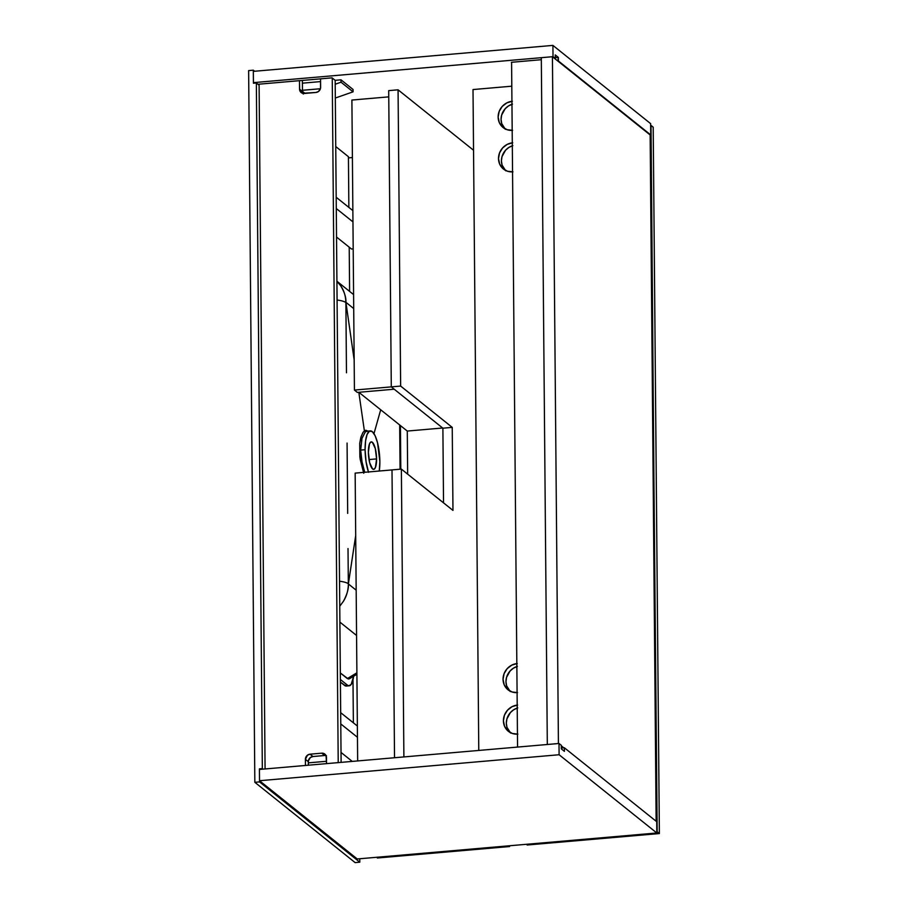 <?xml version="1.0" encoding="UTF-8"?>
<svg xmlns="http://www.w3.org/2000/svg" width="908" height="908" viewBox="0 0 908 908"><rect width="100%" height="100%" fill="white"/><g stroke="black" fill="none" stroke-linecap="round" stroke-linejoin="round"><path stroke-width="1.36" d="M650.151 134.963L552.427 56.716L541.304 57.681L552.427 56.716L558.42 743.527L547.308 744.492L558.42 743.527L552.427 56.716L650.151 134.963L656.144 821.252L650.151 134.963L650.73 134.917L650.639 123.647L552.915 45.4L253.321 71.369L552.915 45.4L553.017 56.671L555.287 58.498L553.017 56.671L253.423 82.639L553.017 56.671L552.915 45.4L650.639 123.647L650.73 134.917L650.151 134.963M561.292 745.82L563.8 747.829L561.292 745.82M547.308 744.492L541.304 57.681L547.308 744.492M541.327 59.701L511.408 62.3L541.327 59.701M557.807 61.029L650.73 134.917L558.386 60.972L558.363 57.42L555.265 54.934L555.287 58.498L555.265 54.934L558.363 57.42L557.807 61.029M302.398 83.173L320.569 81.595L302.398 83.173M335.166 80.324L332.067 77.85L257.963 84.274L332.067 77.85L335.166 80.324L341.113 762.368L335.166 80.324L341.011 79.825L335.166 80.324M254.092 83.184L253.423 82.639L253.321 71.369L253.423 82.639L254.092 83.184M258.78 84.932L258.78 84.206L258.78 84.932M555.287 57.681L558.363 57.42L555.287 57.681M259.416 769.451L559.01 743.482L559.101 754.741L259.518 780.721L259.416 769.451L559.01 743.482L561.28 745.298L559.01 743.482L559.101 754.741L656.825 832.988L656.734 821.717L564.379 747.783L561.314 748.044L564.379 747.783L656.734 821.717L656.825 832.988L357.241 858.968L656.825 832.988L559.101 754.741L259.518 780.721L259.416 769.451M357.241 858.968L259.518 780.721L357.241 858.968M564.413 751.347L564.379 747.783L564.413 751.347L561.314 748.862L561.28 745.298L561.314 748.862L564.413 751.347M517.56 747.068L511.59 62.277L517.56 747.068M321.738 753.175L324.349 753.754L326.086 755.728L326.517 763.628L326.46 757.51A4.903 4.529 128.7 0 0 324.848 754.094L324.86 754.105A4.903 4.529 128.7 0 0 321.738 753.175L324.655 755.513L312.954 756.523L310.366 757.544L308.402 760.745L308.345 765.206L308.311 761.676L305.394 759.338L307.449 755.218L310.037 754.185L321.738 753.175L310.037 754.185L312.954 756.523A4.903 4.529 -51.3 0 0 308.311 761.676L305.394 759.338A4.903 4.529 128.7 0 1 310.037 754.185L312.954 756.523L324.655 755.513L321.738 753.175M338.219 762.618L332.249 77.997L338.219 762.618M302.897 93.388A4.903 4.529 -51.3 0 1 302.466 91.47L302.375 80.426L302.466 91.47L299.549 89.143A4.903 4.529 128.7 0 0 301.161 92.559L301.184 92.571A4.903 4.529 128.7 0 0 304.271 93.479L315.973 92.457A4.903 4.529 128.7 0 0 320.615 87.316L320.535 78.848L320.535 88.246L318.572 91.436L315.973 92.457L302.478 93.274L299.651 90.051L299.481 80.676L299.549 89.143L302.466 91.47L303.283 94.046M259.098 84.172L265.079 768.962L259.098 84.172M305.451 765.455L305.394 759.338L305.451 765.455M326.449 755.717L324.655 755.513A4.903 4.529 -51.3 0 1 326.029 755.604M348.434 157.89L352.395 157.538L348.434 157.89M653.204 127.165L650.65 125.452L657.176 831.796L659.367 833.555L653.204 127.165L651.013 125.418L656.813 831.83L659.367 833.555L527.128 845.019L659.367 833.555L653.204 127.165M527.117 844.236L527.128 845.019L529.069 844.065L527.128 845.019L527.117 844.236M511.794 86.192L473.011 89.552L478.777 750.428L473.011 89.552L511.794 86.192M510.251 691.555L506.619 685.812L505.972 681.647L506.55 677.368L510.08 671.001L513.429 668.175L517.378 666.393M510.614 733.074L506.982 727.319L506.324 723.165L506.914 718.886L510.432 712.519L513.792 709.693L517.742 707.911M505.711 170.817L502.079 165.063L501.42 160.898L501.999 156.63L505.529 150.263L508.889 147.425L512.838 145.655M505.347 129.299L501.715 123.545L501.057 119.391L501.636 115.112L505.166 108.744L508.525 105.918L512.475 104.136M517.515 692.6L512.021 691.964L507.334 689.217L504.19 684.768L503.055 679.309L504.088 673.657L507.163 668.663L511.783 665.11L517.254 663.532M517.878 734.107L512.373 733.482L507.697 730.736L504.553 726.286L503.407 720.827L504.451 715.163L507.515 710.181L512.146 706.628L517.617 705.051M512.963 171.85L507.47 171.226L502.794 168.479L499.65 164.03L498.503 158.571L499.548 152.907L502.612 147.925L507.231 144.372L512.714 142.794M512.6 130.332L507.107 129.708L502.43 126.961L499.286 122.512L498.14 117.053L499.184 111.389L502.249 106.406L506.88 102.854L512.35 101.276M511.953 104.295A15.016 13.881 -51.3 0 0 504.632 128.584M512.18 130.366A15.016 13.881 128.7 0 1 503.089 127.529A15.016 13.881 128.7 0 1 498.946 112.036A15.016 13.881 128.7 0 1 511.93 101.321M512.316 145.813A15.016 13.881 -51.3 0 0 504.996 170.102M512.543 171.884A15.016 13.881 128.7 0 1 503.452 169.047A15.016 13.881 128.7 0 1 499.309 153.554A15.016 13.881 128.7 0 1 512.294 142.84M517.22 708.07A15.016 13.881 -51.3 0 0 509.91 732.359M517.447 734.141A15.016 13.881 128.7 0 1 508.366 731.303A15.016 13.881 128.7 0 1 504.224 715.81A15.016 13.881 128.7 0 1 517.197 705.096M516.856 666.551A15.016 13.881 -51.3 0 0 509.547 690.852M517.083 692.622A15.016 13.881 128.7 0 1 508.003 689.785A15.016 13.881 128.7 0 1 503.861 674.303A15.016 13.881 128.7 0 1 516.834 663.578M353.042 89.461L341.011 79.825L353.042 89.461L353.064 91.833L341.033 82.197L341.011 79.825L341.033 82.197L353.064 91.833L335.313 98.03L353.064 91.833L353.042 89.461M335.2 84.228L341.033 82.197L335.2 84.228M305.054 93.41L302.466 91.333L305.054 93.41M302.455 90.289L320.422 88.734L302.455 90.289M326.494 761.29L308.323 762.856L326.494 761.29M509.57 846.54L509.57 845.757L509.57 846.54L377.331 858.003L509.57 846.54L508.696 845.836L509.57 846.54M377.319 857.22L377.331 858.003L379.272 857.05L377.331 858.003L377.319 857.22M400.644 386.07L398.067 89.813L473.545 150.251L398.067 89.813L388.703 90.63L391.291 386.876L442.888 428.19L443.535 502.862L442.888 428.19L452.241 427.384L400.644 386.07L398.067 89.813L388.703 90.63L391.291 386.876L400.644 386.07L391.291 386.876L442.888 428.19L452.241 427.384L400.644 386.07M403.89 756.92L401.37 469.107L452.967 510.409L452.241 427.384L452.967 510.409L401.37 469.107L392.006 469.913L394.526 757.737L392.006 469.913L394.526 757.737L392.006 469.913L355.153 473.113L401.37 469.107L403.89 756.92M357.661 760.938L355.153 473.113L357.661 760.938M357.343 392.415L354.426 390.077L351.895 100.05L388.76 96.861L391.291 386.876L394.208 389.214L357.343 392.415L394.208 389.214L391.291 386.876L354.426 390.077L351.895 100.05L388.76 96.861L391.291 386.876L354.426 390.077L357.343 392.415M442.639 427.997L407.283 431.062L407.658 474.135L407.283 431.062L442.639 427.997M358.842 392.279L407.283 431.062L358.842 392.279M352.236 761.403L341.022 752.426L352.236 761.403M340.784 723.937L357.457 737.285L340.784 723.937M357.355 726.014L340.682 712.666L357.355 726.014M336.527 237.022L351.521 249.03L336.527 237.022M352.86 210.611L336.187 197.263L352.86 210.611M352.951 221.881L336.278 208.534L352.951 221.881M353.189 248.883L351.521 249.03L353.189 248.883M376.582 458.903L369 459.561L376.582 458.903L375.288 448.507L372.359 442.275L370.793 442.037L369.488 443.864L368.376 452.343A13.79 3.938 -95 0 1 371.281 441.878A13.79 3.938 -95 0 1 376.582 458.903A13.79 3.938 -95 0 1 373.665 469.357A13.79 3.938 -95 0 1 368.376 452.343L369.658 462.739L372.586 468.971L374.153 469.209L375.458 467.382L376.582 458.903M368.432 471.956A24.822 7.094 -95 0 1 365.095 449.71L360.68 450.096L361.577 460.208L364.744 472.308M379.862 461.536A24.822 7.094 -95 0 1 379.272 471.025L379.862 461.536A24.822 7.094 -95 0 0 370.328 430.891A24.822 7.094 -95 0 0 365.095 449.71L365.572 440.97L367.104 434.455L369.454 431.164L372.269 431.606L375.106 435.692L377.546 442.82L379.862 461.536M348.366 679.048L340.33 672.964L347.344 678.571L356.889 672.828L347.344 678.571L349.342 678.821L350.216 677.879M356.56 635.464L339.887 622.105L356.56 635.464M345.88 302.512A18.387 4.631 179.5 0 0 337.084 300.026A18.387 4.631 -0.5 0 1 345.88 302.512L345.88 302.307C345.676 295.804 343.894 290.231 340.557 285.6C344.404 291.854 346.175 297.427 345.925 302.33L353.711 308.561L345.925 302.33L354.154 359.795L345.925 302.33L346.175 337.651L345.88 302.512M346.47 372.802L346.175 337.651L346.47 372.802M347.072 443.081L347.378 478.232L347.072 443.081M347.696 513.395L347.378 478.232L347.696 513.395M348.331 583.708L348.014 548.546L348.331 583.708A18.387 4.631 179.5 0 0 339.535 581.222A18.387 4.631 -0.5 0 1 348.331 583.708L348.331 583.708M399.679 424.978L400.065 469.22L399.679 424.978M348.377 583.946L348.388 583.946C348.729 588.804 347.038 594.638 343.326 601.448C346.561 596.318 348.252 590.495 348.377 583.946L355.698 535.527L348.388 583.946L356.174 590.189L348.388 583.946M339.751 606.215L343.315 601.448L339.751 606.226M336.913 281.367L340.579 285.623L336.913 281.378M367.195 431.221L365.356 431.833L364.335 430.914L362.837 432.651L360.76 437.724L359.716 443.388L359.863 457.133L363.745 473.25L360.09 458.903L359.716 443.388L361.123 436.51L363.325 431.958L365.754 430.29L368.342 431.584M373.983 433.627L380.702 409.78L373.983 433.627M358.819 392.29L364.392 430.903L358.819 392.29M367.842 431.107L365.969 430.279L364.392 430.903M364.732 472.285L362.201 463.5L360.68 450.096L361.986 438.36L365.356 431.833L361.986 438.36L360.68 450.096L365.095 449.71L366.06 461.729L368.546 472.308M364.335 430.914L365.356 431.833M345.846 686.039L340.409 682.112L344.529 685.404L347.458 685.154L340.386 679.502L347.458 685.154L344.529 685.404A22.677 6.481 85 0 0 346.3 686.051L349.228 685.801A22.677 6.481 -95 0 1 347.458 685.154L348.763 685.79L351.169 684.462L353.609 676.244A22.677 6.481 -95 0 1 349.228 685.801M355.119 862.6L254.842 782.31L259.529 781.901L359.806 862.191L355.119 862.6L359.806 862.191L359.772 858.741L359.806 862.191L259.529 781.901L254.842 782.31L248.633 70.597L253.309 70.188L253.434 83.241L256.351 82.98L262.333 768.599L259.416 768.86L259.529 781.901L259.416 768.86L263.002 769.144L262.333 768.599L256.351 82.98L253.434 83.241L253.309 70.188L248.633 70.597L254.842 782.31L355.119 862.6M254.649 71.255L253.309 70.188L254.649 71.255M353.371 722.825L352.985 679.842L353.371 722.825M349.603 291.389L349.217 247.18L349.603 291.389M348.865 207.421L348.422 156.698L335.744 146.54L348.422 156.698L348.865 207.421M259.109 85.193L256.351 82.98L259.109 85.193M260.085 769.394L259.416 768.86L260.085 769.394M400.417 425.568L400.803 469.152M356.901 674.269L349.296 678.844M336.913 281.23L353.587 294.589M366.707 431.209L370.328 430.891"/></g></svg>
